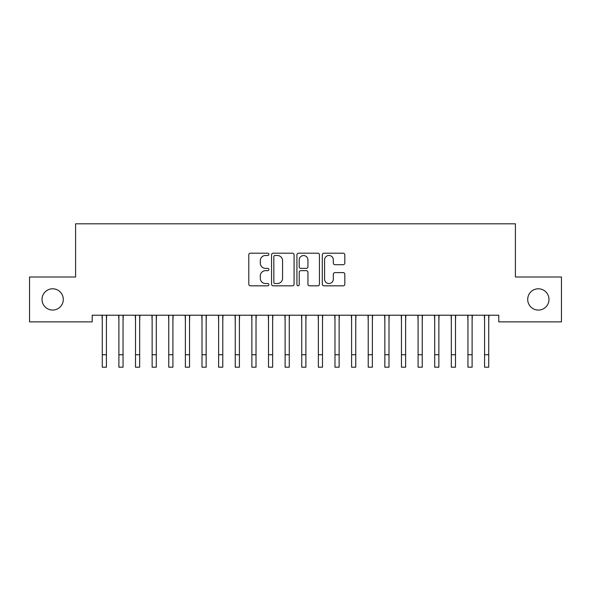<?xml version="1.0" encoding="UTF-8"?>
<svg xmlns="http://www.w3.org/2000/svg" width="591" height="591" viewBox="0 0 591 591"><rect width="100%" height="100%" fill="white"/><g stroke="black" fill="none" stroke-linecap="round" stroke-linejoin="round"><path stroke-width="0.89" d="M268.905 254.337A1.145 1.145 0 0 0 267.767 253.199L250.429 253.199A1.633 1.633 0 0 0 248.796 254.824L248.796 284.197A1.633 1.633 0 0 0 250.429 285.83L267.767 285.83A1.145 1.145 0 0 0 268.905 284.685A1.145 1.145 0 0 0 267.767 283.54L265.522 283.54A5.223 5.223 0 0 1 260.299 278.324L260.299 275.871A5.223 5.223 0 0 1 265.522 270.656L267.767 270.656A1.145 1.145 0 0 0 268.905 269.511A1.145 1.145 0 0 0 267.767 268.373L265.522 268.373A5.223 5.223 0 0 1 260.299 263.15L260.299 260.705A5.223 5.223 0 0 1 265.522 255.482L267.767 255.482A1.145 1.145 0 0 0 268.905 254.337M527.704 299.43A10.638 10.638 0 0 0 538.342 310.068A10.638 10.638 0 0 0 548.98 299.43A10.638 10.638 0 0 0 538.342 288.792A10.638 10.638 0 0 0 527.704 299.43M42.02 299.43A10.638 10.638 0 0 0 52.651 310.068A10.638 10.638 0 0 0 63.289 299.43A10.638 10.638 0 0 0 52.651 288.792A10.638 10.638 0 0 0 42.02 299.43M343.179 264.702A1.633 1.633 0 0 0 344.812 263.069L344.812 254.824A1.633 1.633 0 0 0 343.179 253.199L323.927 253.199A1.633 1.633 0 0 0 322.302 254.824L322.302 284.197A1.633 1.633 0 0 0 323.927 285.83L343.179 285.83A1.633 1.633 0 0 0 344.812 284.197L344.812 274.246A1.633 1.633 0 0 0 343.179 272.614L334.942 272.614A1.633 1.633 0 0 0 333.309 274.246L333.309 279.181A4.366 4.366 0 0 1 328.943 283.54A4.366 4.366 0 0 1 324.585 279.181L324.585 259.848A4.366 4.366 0 0 1 328.943 255.482A4.366 4.366 0 0 1 333.309 259.848L333.309 263.069A1.633 1.633 0 0 0 334.942 264.702L343.179 264.702M498.782 315.225L92.211 315.225L92.211 321.873L29.55 321.873L29.55 276.994L75.589 276.994L75.589 223.804L515.404 223.804L515.404 276.994L561.45 276.994L561.45 321.873L498.782 321.873L498.782 315.225M294.074 254.824A1.633 1.633 0 0 0 292.442 253.199L273.19 253.199A1.633 1.633 0 0 0 271.557 254.824L271.557 284.197A1.633 1.633 0 0 0 273.19 285.83L292.442 285.83A1.633 1.633 0 0 0 294.074 284.197L294.074 254.824M298.558 253.199L317.81 253.199A1.633 1.633 0 0 1 319.443 254.824L319.443 284.197A1.633 1.633 0 0 1 317.81 285.83L309.573 285.83A1.633 1.633 0 0 1 307.941 284.197L307.941 272.288A1.633 1.633 0 0 0 306.308 270.656L300.841 270.656A1.633 1.633 0 0 0 299.209 272.288L299.209 284.685A1.145 1.145 0 0 1 298.071 285.83A1.145 1.145 0 0 1 296.926 284.685L296.926 254.824A1.633 1.633 0 0 1 298.558 253.199M274.985 255.482A1.145 1.145 0 0 0 273.84 256.62L273.84 282.402A1.145 1.145 0 0 0 274.985 283.54L277.349 283.54A5.223 5.223 0 0 0 282.572 278.324L282.572 260.705A5.223 5.223 0 0 0 277.349 255.482L274.985 255.482M307.941 259.929A4.366 4.366 0 0 0 303.575 255.563A4.366 4.366 0 0 0 299.209 259.929L299.209 266.74A1.633 1.633 0 0 0 300.841 268.373L306.308 268.373A1.633 1.633 0 0 0 307.941 266.74L307.941 259.929M106.424 321.489L106.639 315.225M102.273 321.489L102.058 315.225M102.273 354.733L106.424 354.733L106.424 367.196L102.273 367.196L102.273 315.742M106.424 354.733L106.424 315.742M123.046 321.489L123.26 315.225M118.894 321.489L118.68 315.225M139.668 321.489L139.882 315.225M135.516 321.489L135.302 315.225M118.894 354.733L123.046 354.733L123.046 367.196L118.894 367.196L118.894 315.742M123.046 354.733L123.046 315.742M135.516 354.733L139.668 354.733L139.668 367.196L135.516 367.196L135.516 315.742M139.668 354.733L139.668 315.742M156.29 321.489L156.504 315.225M152.138 321.489L151.924 315.225M172.912 321.489L173.126 315.225M168.76 321.489L168.546 315.225M152.138 354.733L156.29 354.733L156.29 367.196L152.138 367.196L152.138 315.742M156.29 354.733L156.29 315.742M168.76 354.733L172.912 354.733L172.912 367.196L168.76 367.196L168.76 315.742M172.912 354.733L172.912 315.742M189.534 321.489L189.748 315.225M185.382 321.489L185.168 315.225M185.382 354.733L189.534 354.733L189.534 367.196L185.382 367.196L185.382 315.742M189.534 354.733L189.534 315.742M206.156 321.489L206.37 315.225M202.004 321.489L201.79 315.225M202.004 354.733L206.156 354.733L206.156 367.196L202.004 367.196L202.004 315.742M206.156 354.733L206.156 315.742M222.777 321.489L222.992 315.225M218.626 321.489L218.411 315.225M239.399 321.489L239.614 315.225M235.248 321.489L235.033 315.225M256.021 321.489L256.235 315.225M251.869 321.489L251.655 315.225M272.643 321.489L272.857 315.225M268.491 321.489L268.277 315.225M289.265 321.489L289.479 315.225M285.113 321.489L284.899 315.225M305.887 321.489L306.101 315.225M301.735 321.489L301.521 315.225M322.509 321.489L322.723 315.225M318.357 321.489L318.143 315.225M339.131 321.489L339.345 315.225M334.979 321.489L334.765 315.225M355.752 321.489L355.967 315.225M351.601 321.489L351.386 315.225M372.374 321.489L372.589 315.225M368.223 321.489L368.008 315.225M388.996 321.489L389.21 315.225M384.844 321.489L384.63 315.225M405.618 321.489L405.832 315.225M401.466 321.489L401.252 315.225M422.24 321.489L422.454 315.225M418.088 321.489L417.874 315.225M438.862 321.489L439.076 315.225M434.71 321.489L434.496 315.225M218.626 354.733L222.777 354.733L222.777 367.196L218.626 367.196L218.626 315.742M222.777 354.733L222.777 315.742M235.248 354.733L239.399 354.733L239.399 367.196L235.248 367.196L235.248 315.742M239.399 354.733L239.399 315.742M251.869 354.733L256.021 354.733L256.021 367.196L251.869 367.196L251.869 315.742M256.021 354.733L256.021 315.742M268.491 354.733L272.643 354.733L272.643 367.196L268.491 367.196L268.491 315.742M272.643 354.733L272.643 315.742M285.113 354.733L289.265 354.733L289.265 367.196L285.113 367.196L285.113 315.742M289.265 354.733L289.265 315.742M301.735 354.733L305.887 354.733L305.887 367.196L301.735 367.196L301.735 315.742M305.887 354.733L305.887 315.742M318.357 354.733L322.509 354.733L322.509 367.196L318.357 367.196L318.357 315.742M322.509 354.733L322.509 315.742M334.979 354.733L339.131 354.733L339.131 367.196L334.979 367.196L334.979 315.742M339.131 354.733L339.131 315.742M351.601 354.733L355.752 354.733L355.752 367.196L351.601 367.196L351.601 315.742M355.752 354.733L355.752 315.742M368.223 354.733L372.374 354.733L372.374 367.196L368.223 367.196L368.223 315.742M372.374 354.733L372.374 315.742M384.844 354.733L388.996 354.733L388.996 367.196L384.844 367.196L384.844 315.742M388.996 354.733L388.996 315.742M401.466 354.733L405.618 354.733L405.618 367.196L401.466 367.196L401.466 315.742M405.618 354.733L405.618 315.742M418.088 354.733L422.24 354.733L422.24 367.196L418.088 367.196L418.088 315.742M422.24 354.733L422.24 315.742M434.71 354.733L438.862 354.733L438.862 367.196L434.71 367.196L434.71 315.742M438.862 354.733L438.862 315.742M455.484 321.489L455.698 315.225M451.332 321.489L451.118 315.225M451.332 354.733L455.484 354.733L455.484 367.196L451.332 367.196L451.332 315.742M455.484 354.733L455.484 315.742M472.106 321.489L472.32 315.225M467.954 321.489L467.74 315.225M467.954 354.733L472.106 354.733L472.106 367.196L467.954 367.196L467.954 315.742M472.106 354.733L472.106 315.742M488.727 321.489L488.942 315.225M484.576 321.489L484.361 315.225M484.576 354.733L488.727 354.733L488.727 367.196L484.576 367.196L484.576 315.742M488.727 354.733L488.727 315.742"/></g></svg>
